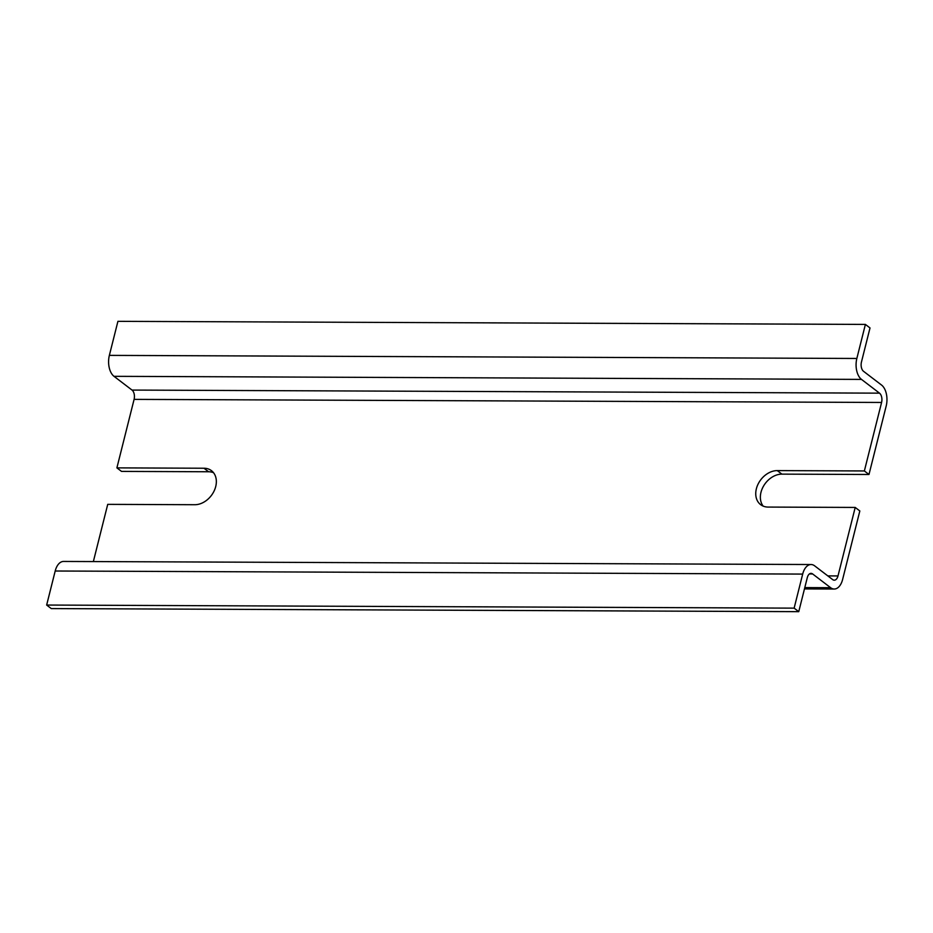 <?xml version="1.0" encoding="UTF-8"?>
<svg xmlns="http://www.w3.org/2000/svg" width="933" height="933" viewBox="0 0 933 933"><rect width="100%" height="100%" fill="white"/><g stroke="black" fill="none" stroke-linecap="round" stroke-linejoin="round"><path stroke-width="1.4" d="M93.358 561.561L107.727 504.356L194.81 504.718A19.885 14.986 127.4 0 0 213.995 491.213A19.885 14.986 127.4 0 0 211.464 470.664A19.885 14.986 127.4 0 0 203.977 468.238L208.595 471.76A19.885 14.986 127.4 0 1 213.54 472.728M864.366 470.955L868.985 474.489L886.198 405.983A15.908 9.085 90.2 0 0 881.545 385.049L863.526 371.299A7.067 4.035 -89.8 0 1 861.462 361.992L870.011 327.95L865.392 324.416L856.844 358.47A15.908 9.085 -89.8 0 0 861.497 379.404L879.504 393.155A7.067 4.035 90.2 0 1 881.58 402.461L864.366 470.955L777.282 470.605L781.901 474.127L868.985 474.489M794.135 608.141L46.65 605.05L55.199 571.008A15.908 9.085 -89.8 0 1 63.584 561.444L811.069 564.523A15.908 9.085 -89.8 0 1 814.661 565.853L832.679 579.603A7.067 4.035 90.2 0 0 834.277 580.186A7.067 4.035 90.2 0 0 837.997 575.941L855.211 507.435L859.829 510.969L842.616 579.463A15.908 9.085 90.2 0 1 834.242 589.026A15.908 9.085 90.2 0 1 830.638 587.708L812.631 573.958A7.067 4.035 -89.8 0 0 811.022 573.363A7.067 4.035 -89.8 0 0 807.302 577.62L798.753 611.663L794.135 608.141L802.683 574.087A15.908 9.085 -89.8 0 1 811.069 564.523M865.392 324.416L117.92 321.337L109.359 355.38A15.908 9.085 -89.8 0 0 114.013 376.326L132.031 390.076A7.067 4.035 90.2 0 1 134.095 399.382L116.893 467.876L121.512 471.398L208.595 471.76M763.171 506.118A19.885 14.986 127.4 0 1 763.626 485.93A19.885 14.986 127.4 0 1 781.901 474.127M46.65 605.05L51.268 608.584L798.753 611.663M855.211 507.435L768.116 507.074A19.885 14.986 127.4 0 1 760.628 504.648A19.885 14.986 127.4 0 1 758.097 484.099A19.885 14.986 127.4 0 1 777.282 470.605M116.893 467.876L203.977 468.238M109.359 355.38L856.844 358.47M804.794 587.603L830.638 587.708M809.424 573.935L812.631 573.958M55.199 571.008L802.683 574.087M827.828 575.894L837.997 575.941M134.095 399.382L881.58 402.461M132.031 390.076L879.504 393.155M114.013 376.326L861.497 379.404M804.468 588.91L834.242 589.026"/></g></svg>
